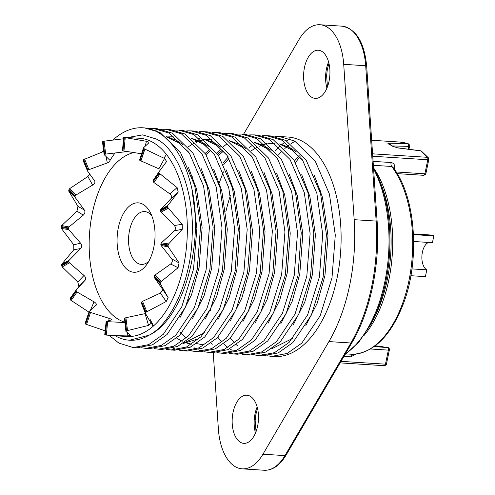 <?xml version="1.0" encoding="UTF-8"?>
<svg xmlns="http://www.w3.org/2000/svg" width="495" height="495" viewBox="0 0 495 495"><rect width="100%" height="100%" fill="white"/><g stroke="black" fill="none" stroke-linecap="round" stroke-linejoin="round"><path stroke-width="0.74" d="M115.199 335.759A102.88 55.941 -86.4 0 0 115.663 336.018A102.88 55.941 -86.4 0 0 129.504 340.226A102.88 55.941 -86.4 0 0 149.038 335.226C183.014 319.665 204.317 245.025 191.912 188.861L196.892 228.344L193.545 268.971L181.727 306.912L163.307 334.323L148.686 344.631L133.204 347.57L118.905 343.109L109.117 335.344M127.84 137.499L142.634 134.881L156.445 139.089C178.2 149.354 194.684 194.213 192.128 236.22C191.516 278.171 171.617 323.909 149.038 335.226L129.504 340.226M388.594 144.014A2.128 1.745 -64.1 0 1 389.138 144.156L393.308 146.489A2.128 1.714 122.4 0 0 392.628 146.273A112.099 60.953 -86.4 0 0 390.623 145.072A112.099 60.953 -86.4 0 0 388.594 144.014C387.529 143.47 387.777 143.197 389.324 143.21L407.8 143.668A112.099 60.953 -86.4 0 0 400.127 142.071L371.658 140.258L400.115 142.071A2.128 1.157 -86.4 0 0 400.115 142.071A2.128 1.157 -86.4 0 0 400.096 142.071M372.574 153.821L427.377 157.311A2.128 1.572 -41.5 0 1 428.299 157.738L421.499 151.185A2.128 1.664 129 0 0 420.7 150.888A2.128 0.848 -82.5 0 0 420.62 150.808L397.473 147.776L393.308 146.489M392.43 145.945L408.876 146.378L407.96 143.729A2.128 1.448 -88.3 0 0 407.8 143.668A2.128 1.77 -71.7 0 1 408.171 143.742A2.128 1.77 -71.7 0 1 408.369 143.822M133.204 347.57L136.911 347.806L152.398 344.867L167.019 334.558L185.439 307.154L197.258 269.206L200.549 226.493L194.696 185.507L180.471 152.479L159.916 132.431L144.614 127.902L143.049 127.803A109.97 59.796 93.6 0 1 157.849 132.301A109.97 59.796 93.6 0 1 191.912 188.861M271.65 356.394L274.051 356.549A109.97 59.796 -86.4 0 0 339.353 264.503A109.97 59.796 -86.4 0 0 302.847 141.545A109.97 59.796 -86.4 0 0 288.047 137.047L279.353 136.496L294.655 141.019L315.21 161.067L329.435 194.096L335.288 235.082L331.996 277.794L320.178 315.742L301.758 343.153L287.137 353.461L271.65 356.394L267.232 355.787M265.394 355.342L261.038 353.795M259.064 355.596L262.777 355.831L278.264 352.892L292.879 342.583L311.305 315.173L323.117 277.231L326.415 234.512L320.562 193.526L306.337 160.504L285.782 140.456L270.474 135.927L266.762 135.692L282.07 140.221L302.624 160.262L316.85 193.291L322.703 234.277L319.411 276.99L307.593 314.938L289.167 342.348L274.552 352.657L259.064 355.596L254.647 354.983M246.479 354.791L250.192 355.026L265.673 352.094L280.294 341.779L298.714 314.375L310.532 276.427L313.824 233.714L307.977 192.728L293.752 159.699L273.197 139.652L257.889 135.129L254.176 134.888L269.484 139.417L290.039 159.464L304.264 192.487L310.118 233.473L306.82 276.191L295.008 314.133L276.581 341.544L261.96 351.852L246.479 354.791L242.061 354.185M233.894 353.987L237.606 354.228L253.087 351.289L267.708 340.981L286.129 313.57L297.947 275.622L301.238 232.91L295.391 191.924L281.16 158.895L260.611 138.847L245.303 134.324L241.591 134.089L256.899 138.612L277.447 158.66L291.679 191.689L297.526 232.675L294.234 275.387L282.416 313.335L263.996 340.739L249.375 351.054L233.894 353.987L229.476 353.381M221.302 353.189L225.015 353.424L240.502 350.485L255.123 340.176L273.543 312.766L285.361 274.824L288.653 232.106L282.8 191.12L268.575 158.097L248.02 138.049L232.718 133.52L229.006 133.285L244.307 137.808L264.862 157.856L279.087 190.884L284.941 231.87L281.649 274.583L269.831 312.531L251.411 339.941L236.789 350.25L221.302 353.189L216.89 352.576M208.717 352.384L212.429 352.619L227.917 349.68L242.538 339.372L260.958 311.968L272.776 274.02L276.068 231.307L270.214 190.321L255.989 157.292L235.434 137.245L220.133 132.722L216.42 132.481L231.722 137.01L252.277 157.057L266.502 190.08L272.355 231.066L269.063 273.785L257.245 311.726L238.825 339.137L224.204 349.445L208.717 352.384L204.299 351.778M202.467 351.326L198.105 349.779M196.292 348.932L194.424 347.923M196.131 351.58L199.844 351.821L215.331 348.882L229.952 338.574L248.372 311.163L260.191 273.215L263.482 230.503L257.629 189.517L243.404 156.488L222.849 136.441L207.547 131.917L203.835 131.682L219.137 136.205L239.691 156.253L253.916 189.282L259.77 230.268L256.478 272.98L244.66 310.928L226.24 338.332L211.619 348.647L196.131 351.58L191.713 350.974M183.546 350.782L187.258 351.017L202.746 348.078L217.361 337.769L235.787 310.359L247.605 272.417L250.897 229.699L245.044 188.713L230.819 155.69L210.264 135.642L194.962 131.113L191.249 130.878L206.551 135.401L227.106 155.449L241.331 188.477L247.184 229.463L243.893 272.176L232.075 310.124L213.654 337.534L199.033 347.843L183.546 350.782L179.128 350.169M177.29 349.724L172.934 348.177M170.961 349.977L174.673 350.213L190.16 347.273L204.775 336.965L223.202 309.561L235.014 271.613L238.312 228.9L232.458 187.914L218.233 154.886L197.678 134.838L182.37 130.309L178.658 130.074L193.966 134.603L214.521 154.65L228.746 187.673L234.599 228.659L231.307 271.378L219.489 309.319L201.063 336.73L186.448 347.038L170.961 349.977L166.543 349.371M158.375 349.173L162.088 349.414L177.569 346.475L192.19 336.167L210.61 308.756L222.428 270.808L225.72 228.096L219.873 187.11L205.648 154.081L185.093 134.034L169.785 129.511L166.072 129.275L181.38 133.799L201.935 153.846L216.16 186.875L222.014 227.861L218.716 270.573L206.904 308.521L188.477 335.926L173.856 346.234L158.375 349.173L153.957 348.567M145.79 348.375L149.502 348.61L164.983 345.671L179.605 335.363L198.025 307.952L209.843 270.01L213.135 227.292L207.287 186.306L193.056 153.283L172.508 133.235L157.2 128.706L153.487 128.471L168.795 132.994L189.344 153.042L203.575 186.071L209.422 227.056L206.13 269.769L194.312 307.717L175.892 335.127L161.271 345.436L145.79 348.375L141.372 347.762M230.546 195.073A109.97 59.796 -86.4 0 0 225.887 211.687M238.008 346.253L236.332 344.718M234.581 342.955L234.147 342.49M233.423 341.692L230.441 338.079M248.874 148.042L251.534 145.901M274.892 136.496L279.353 136.496M232.18 350.33L229.754 348.808M227.972 347.533L226.407 346.296M225.986 345.937L225.423 345.454M224.916 345.003L223.746 343.914M221.995 342.15L221.562 341.692M220.838 340.894L217.856 337.281M262.307 135.692L266.762 135.692M212.33 344.204L211.161 343.109M189.022 300.954L188.669 299.58M195.686 189.375L196.243 187.952M216.971 153.017L220.999 148.877M223.703 146.44L226.357 144.299M249.721 134.894L254.176 134.888M192.326 176.208L192.041 176.777M237.136 134.089L241.591 134.089M224.551 133.285L229.006 133.285M211.965 132.481L216.42 132.481M166.555 154.539L163.882 158.122M150.127 319.423L153.543 325.865M199.38 131.682L203.835 131.682M186.788 130.878L191.249 130.878M174.203 130.074L178.658 130.074M124.957 152.064L125.643 151.192M155.232 130.259L159.743 129.442M161.618 129.275L166.072 129.275M155.343 128.638L150.87 128.879M115.094 152.782L110.032 160.163M149.032 128.471L153.487 128.471M311.986 97.404A24.125 13.117 93.6 0 1 303.979 70.432A24.125 13.117 93.6 0 1 318.304 50.243A24.125 13.117 93.6 0 1 321.552 51.226A24.125 13.117 93.6 0 1 329.559 78.198A24.125 13.117 93.6 0 1 315.235 98.387A24.125 13.117 93.6 0 1 311.986 97.404M213.234 352.663L218.394 429.276A49.667 27.002 -86.4 0 0 242.173 468.845A49.667 27.002 -86.4 0 0 262.963 454.206L328.915 341.587A134.807 73.297 -86.4 0 0 354.166 219.675L343.709 64.325A49.667 27.002 -86.4 0 0 326.613 26.78A49.667 27.002 -86.4 0 0 319.931 24.75A49.667 27.002 -86.4 0 0 299.135 39.39L243.602 134.213M240.551 442.369A24.125 13.117 93.6 0 1 232.539 415.398A24.125 13.117 93.6 0 1 246.863 395.208A24.125 13.117 93.6 0 1 250.111 396.198A24.125 13.117 93.6 0 1 258.118 423.169A24.125 13.117 93.6 0 1 243.794 443.359A24.125 13.117 93.6 0 1 240.551 442.369M130.544 335.412L127.803 335.926L112.297 335.573L126.763 336.495A99.328 54.011 -86.4 0 0 185.743 253.36A99.328 54.011 -86.4 0 0 152.769 142.294A99.328 54.011 -86.4 0 0 139.404 138.235L123.849 137.387A99.328 54.011 93.6 0 1 124.356 137.474L146.415 141.285L148.568 142.028L148.97 142.715L143.5 147.813L143.618 148.246A99.328 54.011 93.6 0 1 144.051 148.686L164.55 158.48L166.617 161.494L159.006 171.759L153.029 180.52L153.011 181.25L158.975 172.501A99.328 54.011 93.6 0 1 159.272 173.219L177.123 187.63L178.225 192.035L167.817 205.512L167.588 206.446A99.328 54.011 93.6 0 1 167.7 207.337L182.222 224.309L182.278 229.29L168.585 243.942L168.145 244.92A99.328 54.011 93.6 0 1 168.053 245.854L168.3 246.869L179.06 262.919L178.07 267.721L160.553 282.07A99.328 54.011 93.6 0 1 160.281 282.892L160.331 283.796L168.133 297.594L166.24 301.48L145.982 312.227A99.328 54.011 93.6 0 1 145.561 312.828L145.456 313.483L151.179 323.241L148.587 325.432L126.633 330.815A99.328 54.011 93.6 0 1 126.138 331.093L125.947 331.403L130.618 335.505M143.5 147.813L139.757 160.25A85.852 46.678 -86.4 0 1 139.998 160.498L158.883 168.795L164.55 158.48M153.079 180.458L159.006 171.759L158.975 172.501M146.774 311.603L142.554 301.331L141.669 302A85.852 46.678 -86.4 0 1 141.428 302.334L145.561 312.828L145.456 313.483L141.428 302.334L141.36 303.039M127.518 330.53L125.916 317.716L124.932 318.013A85.852 46.678 -86.4 0 1 124.653 318.174L125.947 331.403M112.297 335.573L105.466 334.997A99.328 54.011 93.6 0 1 104.965 334.911L106.19 321.441L112.031 319.745M111.87 319.9L111.524 319.244L109.135 318.372L89.564 312.135A85.852 46.678 93.6 0 1 89.323 311.887L89.242 311.404L96.333 304.951M105.157 330.846L85.697 324.132A99.328 54.011 93.6 0 1 85.27 323.699L89.242 311.404M96.135 305.223C96.773 304.227 96.067 303.101 94.019 301.845L77.065 291.976L76.31 291.134A85.852 46.678 93.6 0 1 76.143 290.726L76.224 289.922L85.183 280.164C86.118 278.704 85.728 277.138 84.001 275.449L69.436 262.814L68.898 261.768A85.852 46.678 93.6 0 1 68.83 261.261L69.121 260.259L80.673 248.527C81.978 246.85 81.96 245.075 80.611 243.2L68.762 229.6L68.446 228.504A85.852 46.678 93.6 0 1 68.496 227.978L69.015 226.939L83.29 215.146C84.973 213.506 85.332 211.792 84.354 210.01L75.135 197.394L75.036 196.416A85.852 46.678 93.6 0 1 75.191 195.952L75.921 195.036L92.645 185.087C94.656 183.756 95.331 182.37 94.669 180.929L87.584 171.103L83.216 160.776L83.339 160.151A99.328 54.011 93.6 0 1 83.76 159.557L103.74 151.433M70.086 298.411L76.224 289.922L70.086 298.411L70.049 299.166L76.143 290.726M83.24 160.826L87.584 171.103L87.652 170.385A85.852 46.678 93.6 0 1 87.887 170.045L107.304 162.935C109.543 162.125 110.434 161.277 109.989 160.386L104.222 154.718L104.383 154.366A85.852 46.678 93.6 0 1 104.668 154.211L127.871 151.476M104.222 154.718L102.682 141.57A99.328 54.011 93.6 0 1 103.183 141.292L123.496 138.792M123.657 137.325L122.68 150.808A85.852 46.678 93.6 0 1 122.964 150.857L141.558 153.784M134.3 152.441A85.852 46.678 -86.4 0 0 89.799 230.286A85.852 46.678 -86.4 0 0 119.035 319.721A85.852 46.678 -86.4 0 0 124.87 322.208M372.735 156.241L427.791 159.755A2.128 1.157 -86.4 0 0 427.377 157.311A112.099 60.953 -86.4 0 0 420.7 150.888L397.708 147.9L392.628 146.273M151.742 215.702A26.464 14.392 -86.4 0 0 148.252 212.671A26.464 14.392 -86.4 0 0 144.689 211.588A26.464 14.392 -86.4 0 0 129.529 230.46A26.464 14.392 -86.4 0 0 137.758 263.328A26.464 14.392 -86.4 0 0 141.323 264.41A26.464 14.392 -86.4 0 0 148.84 261.224M153.753 247.457A34.768 18.903 -86.4 0 0 149.96 211.903A34.768 18.903 -86.4 0 0 118.355 227.657A34.768 18.903 -86.4 0 0 124.152 266.304A34.768 18.903 -86.4 0 0 146.588 264.763A34.768 18.903 -86.4 0 0 153.753 247.457M375.229 345.807L379.77 346.209M413.486 234.599L433.83 235.898L432.426 242.686L413.684 241.492M428.546 242.445A14.188 7.716 -86.4 0 0 421.913 255.779A14.188 7.716 -86.4 0 0 426.801 269.849L425.397 276.643L410.862 275.715M411.933 268.903L426.801 269.849M305.879 325.555L317.394 302.829L324.949 275.554L327.981 235.595L322.455 197.251L314.325 175.484M296.363 151.971L289.816 147.59L279.613 143.89M274.459 143.309L269.138 143.562M265.116 144.323L262.721 145.01M261.688 145.363L259.095 146.384M256.726 147.51L256.218 147.77M255.172 148.339L251.25 150.796M293.294 324.751L304.809 302.03L312.364 274.756L315.395 234.791L309.87 196.447L301.733 174.679M228.981 158.437L223.771 164.588M280.708 323.947L292.223 301.226L299.778 273.952L302.81 233.987L297.285 195.643L289.148 173.881M271.186 150.369L264.646 145.988L254.436 142.282M223.4 151.173L218.573 155.418M268.123 323.148L279.632 300.422L287.193 273.147L290.225 233.188L284.699 194.844L276.563 173.077M210.814 150.375L205.988 154.613M255.531 322.344L267.046 299.624L274.607 272.343L277.633 232.384L272.108 194.04L263.977 172.272M246.015 148.76L239.475 144.385L229.265 140.679M242.946 321.54L254.461 298.819L262.022 271.545L265.048 231.58L259.522 193.236L251.392 171.474M211.532 139.293L206.205 139.553M202.183 140.314L196.162 142.374M193.792 143.494L193.285 143.76M192.239 144.323L188.317 146.786M176.672 338.079L182.166 341.352M184.691 342.435L185.91 342.868M186.906 343.177L191.806 344.167M230.361 320.741L241.876 298.015L249.437 270.74L252.462 230.781L246.937 192.431L238.807 170.67M220.844 147.157L214.298 142.777L204.095 139.07M200.005 138.544L197.938 138.414M148.16 318.285L153.178 326.186M183.045 343.53L199.046 338.636M217.775 319.937L229.29 297.217L236.845 269.936L239.877 229.977L234.352 191.633L226.221 169.865M208.259 146.353L201.713 141.978L191.509 138.272M205.19 319.133L216.705 296.412L224.26 269.138L227.292 229.173L221.766 190.829L213.63 169.067M173.819 136.892L168.442 137.146M192.605 318.328L204.119 295.608L211.674 268.333L214.706 228.374L209.181 190.024L201.044 168.263M183.082 144.75L176.542 140.37L166.332 136.663M180.019 317.53L191.528 294.803L199.089 267.529L202.121 227.57L196.595 189.226L188.459 167.458M102.434 151.885A109.97 59.796 93.6 0 1 103.591 150.319M113.231 139.726A109.97 59.796 93.6 0 1 143.049 127.803M271.606 348.851L293.009 338.227M302.179 159.594L291.716 149.874L280.232 144.379M273.457 143.228L268.142 143.321M267.127 143.432L261.737 144.565M228.35 156.884L222.936 162.954M277.008 157.985L266.576 148.296L255.055 142.777M222.447 150.233L217.751 154.162M209.861 149.428L205.165 153.357M251.831 156.383L241.399 146.687L229.884 141.168M180.248 332.454L186.256 338.017M196.719 343.617L203.73 344.953M210.524 139.219L205.208 139.305M204.194 139.423L195.469 141.7M226.661 154.774L216.185 145.054L204.707 139.559M183.503 343.233L204.905 332.609M214.075 153.976L203.649 144.286L192.128 138.761M172.767 136.806L167.446 136.898M188.898 152.367L178.447 142.659L166.951 137.158M223.437 171.845A134.807 73.297 -86.4 0 0 219.328 182.841M210.326 309.381L210.394 310.427M85.27 323.699L85.159 323.241L85.27 323.699M88.951 312.135L70.34 299.883A99.328 54.011 93.6 0 1 70.049 299.166M76.713 289.389L78.897 286.45L77.795 282.051L62.203 266.916L61.727 265.939A99.328 54.011 93.6 0 1 61.615 265.042L61.85 264.107L73.798 249.777L73.743 244.796L61.43 228.48L61.176 227.465A99.328 54.011 93.6 0 1 61.262 226.531L61.714 225.553L76.954 211.167L77.95 206.365L68.824 191.231L68.762 190.315A99.328 54.011 93.6 0 1 69.04 189.486L69.684 188.626L87.887 176.492L89.836 174.24M102.496 141.898L102.682 141.57L102.496 141.898M108.733 320.977L109.135 318.372M106.357 335.103L107.632 321.688L106.642 321.577A85.852 46.678 -86.4 0 1 106.357 321.527L106.19 321.441M106.642 321.577L105.466 334.997M127.803 335.926L127.66 333.154M124.901 322.517L107.632 321.688M124.932 318.013L126.633 330.815M148.587 325.432L145.035 313.638L125.916 317.716M141.669 302L145.982 312.227M166.24 301.48L160.349 293.096L142.554 301.331M160.349 293.096L162.676 290.212M162.379 288.938L168.133 297.594M160.331 283.796L154.223 277.404L162.397 288.962M160.281 282.892L154.131 276.433L154.223 277.404M154.131 276.433A85.852 46.678 -86.4 0 0 154.285 275.969L160.553 282.07M161.197 281.197L155.009 275.041L154.285 275.969M178.07 267.721L170.664 264.014L155.009 275.041M170.664 264.014C172.402 262.406 172.755 260.698 171.728 258.879L179.06 262.919M168.3 246.869L161.129 245.495L171.728 258.879M168.053 245.854L160.826 244.4L161.129 245.495M160.826 244.4A85.852 46.678 -86.4 0 0 160.875 243.874L168.145 244.92M168.585 243.942L161.382 242.835L160.875 243.874M182.278 229.29L174.413 230.819L161.382 242.835M174.413 230.819C175.774 229.129 175.756 227.353 174.351 225.491L182.222 224.309M168.164 208.321L161.017 212.176L174.351 225.491M167.7 207.337L160.485 211.118L161.017 212.176M160.485 211.118A85.852 46.678 -86.4 0 0 160.423 210.616L167.588 206.446M167.817 205.512L160.702 209.62L160.423 210.616M178.225 192.035L171.016 198.569L160.702 209.62M171.016 198.569C172.006 197.066 171.617 195.494 169.841 193.861L177.123 187.63M159.928 174.017L153.914 182.513L169.841 193.861M159.272 173.219L153.172 181.659L153.914 182.513M153.172 181.659A85.852 46.678 -86.4 0 0 153.011 181.25M144.856 149.187L140.902 161.03M144.051 148.686L139.998 160.498M139.67 159.786L139.757 160.25L139.67 159.786M145.227 146.031L146.415 141.285M125.241 137.598L123.954 150.994M124.356 137.474L122.964 150.857M125.037 152.058L125.074 151.124M104.068 141.025L105.652 153.933M103.183 141.292L104.668 154.211M107.304 162.935L105.998 156.302M84.558 158.945L88.784 169.395M83.76 159.557L87.887 170.045M87.652 170.385L83.339 160.151M92.645 185.087L87.887 176.492M69.684 188.626L75.921 195.036M69.04 189.486L75.191 195.952M75.036 196.416L68.762 190.315M68.824 191.231L75.135 197.394M77.95 206.365L84.354 210.01M83.29 215.146L76.954 211.167M61.714 225.553L69.015 226.939M61.262 226.531L68.496 227.978M68.446 228.504L61.176 227.465M61.43 228.48L68.762 229.6M73.743 244.796L80.611 243.2M80.673 248.527L73.798 249.777M61.85 264.107L69.121 260.259M61.615 265.042L68.83 261.261M68.898 261.768L61.727 265.939M62.203 266.916L69.436 262.814M77.795 282.051L84.001 275.449M85.183 280.164L78.897 286.45M76.31 291.134L70.34 299.883M71.008 300.669L77.065 291.976M90.338 310.495L94.019 301.845M89.564 312.135L85.697 324.132M86.514 324.615L90.474 312.648M389.324 143.21A2.128 1.442 91.2 0 1 390.388 144.794M394.472 169.451L394.664 168.535A3.545 0.749 11.7 0 0 393.828 168.529M392.826 167.174L391.687 166.469A3.545 1.931 93.6 0 1 391.093 162.521L373.082 161.376M343.877 356.419L350.844 356.864A3.545 1.931 93.6 0 1 352.78 354.327L353.084 354.321M320.055 191.695A93.654 50.923 93.6 0 1 320.525 190.761M433.83 235.898A21.285 11.571 -86.4 0 0 430.966 235.026L413.449 233.912M328.593 61.949A24.125 13.117 -86.4 0 0 326.929 88.085M242.173 468.845L264.157 470.25A49.667 27.002 -86.4 0 0 284.953 455.61A2.128 1.213 30.4 0 0 286.036 455.19L351.988 342.571A2.128 1.213 30.4 0 1 350.906 342.992A134.807 73.297 -86.4 0 0 376.15 221.079L354.166 219.675M257.159 406.915A24.125 13.117 -86.4 0 0 255.488 433.051M421.363 151.086A2.128 1.726 119.2 0 0 421.202 150.981A2.128 1.726 119.2 0 0 420.62 150.808M408.307 149.15L408.876 146.378A2.128 0.452 11.7 0 0 409.588 146.192C409.984 145.734 409.637 144.973 408.542 143.903A2.128 1.726 119.2 0 0 407.96 143.729M370.495 348.987L388.365 350.132L385.457 364.178A2.128 1.157 -86.4 0 1 384.238 365.7L340.09 362.885L384.219 365.694A2.128 1.157 -86.4 0 0 384.238 365.7C385.958 365.199 386.7 364.629 386.459 364.004L389.367 349.953A2.128 0.452 -168.3 0 1 388.365 350.132A2.128 1.157 -86.4 0 0 387.703 347.484A2.128 1.157 -86.4 0 0 387.418 347.397A2.128 1.157 -86.4 0 0 387.393 347.397L374.214 346.556L388.321 347.663A2.128 1.726 119.2 0 0 387.703 347.484M343.709 64.325L365.694 65.724A49.667 27.002 -86.4 0 0 348.604 28.184A49.667 27.002 -86.4 0 0 341.915 26.155L319.931 24.75M345.244 354.086A112.099 60.953 -86.4 0 0 373.589 168.894M375.247 345.795L380.29 346.283A2.128 1.77 106.6 0 0 379.956 346.222A93.654 50.923 -86.4 0 0 385.03 347.249M365.694 65.724L376.15 221.079A2.128 0.421 -3.9 0 1 377.122 221.364L366.665 66.008A2.128 0.421 176.1 0 0 365.694 65.724M328.915 341.587L350.906 342.992L284.953 455.61L262.963 454.206M249.115 310.978L248.849 310.111M244.369 290.881L243.924 288.121M248.484 204.645L249.202 202.04M255.754 183.15L256.076 182.383M275.263 151.018L279.458 146.699M281.154 145.14L285.027 141.978M286.543 140.877L289.785 138.779M278.438 154.991A112.099 60.953 93.6 0 1 281.971 151.21M284.811 148.531A112.099 60.953 93.6 0 1 289.179 145.004M290.961 143.754A112.099 60.953 93.6 0 1 295.094 141.267M299.172 155.399A112.099 60.953 -86.4 0 0 294.575 160.986M379.943 181.337L381.763 186.101A104.136 56.622 -86.4 0 1 373.242 319.795L370.829 324.293A111.35 60.545 -86.4 0 0 379.943 181.337L373.484 167.372M386.459 364.004A2.128 0.452 -168.3 0 1 385.457 364.178L340.993 361.344M300.174 156.736A111.35 60.545 -86.4 0 0 295.521 162.521M400.164 142.077A2.128 1.788 95.1 0 0 400.127 142.071L408.542 143.903M396.149 171.969L424.883 173.801A2.128 0.452 11.7 0 0 425.886 173.627C426.306 174.036 425.564 174.599 423.664 175.317A2.128 1.157 -86.4 0 0 424.883 173.801L427.791 159.755A2.128 0.452 11.7 0 0 428.794 159.576L428.299 157.738M394.664 168.535C395.134 165.113 393.946 163.109 391.093 162.521M350.844 356.864L355.645 354.142M346.055 353.9L352.78 354.327A102.88 55.941 -86.4 0 0 408.895 280.906A102.88 55.941 -86.4 0 0 391.687 166.469L373.348 165.299M374.362 168.987A102.88 55.941 93.6 0 1 363.726 335.833M387.48 347.41A2.128 1.788 -88.8 0 1 387.857 347.502M328.958 63.36L327.344 69.325L326.601 75.617L327.467 86.73M264.157 470.25C272.566 470.479 279.861 465.461 286.036 455.19M257.518 408.325L255.909 414.296L255.16 420.589L256.026 431.702M421.499 151.185L420.441 150.734M389.367 349.953C389.769 349.451 389.423 348.684 388.321 347.663M213.889 215.999L212.454 215.907M377.122 221.364C380.203 264.404 370.477 311.435 351.988 342.571M366.665 66.008C364.264 42.026 356.016 28.741 341.915 26.155M106.134 321.459L104.742 334.843M124.431 318.415L125.916 331.334M141.298 302.934L145.431 313.428M139.596 159.885L143.457 147.887M122.457 150.758L123.626 137.332M104.167 154.626L102.465 141.824M89.168 311.51L85.115 323.315M370.829 324.293L358.782 342.2L344.897 354.68M236.74 270.493L235.243 270.4M425.886 173.627L428.794 159.576M423.664 175.317L397.176 173.627M380.29 346.283L385.067 347.249M408.957 149.23L409.588 146.192M392.82 167.168C415.707 195.915 420.478 259.652 403.27 304.01C390.895 335.684 374.115 352.459 352.923 354.333M320.37 192.827L320.859 191.819"/></g></svg>
